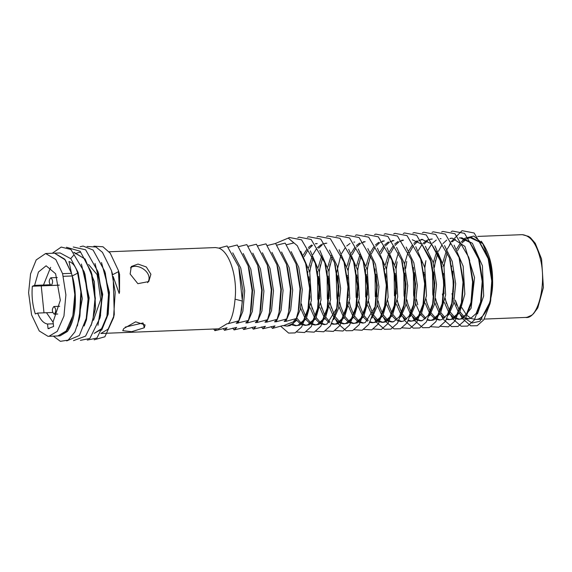 <?xml version="1.0" encoding="UTF-8"?>
<svg xmlns="http://www.w3.org/2000/svg" width="572" height="572" viewBox="0 0 572 572"><rect width="100%" height="100%" fill="white"/><g stroke="black" fill="none" stroke-linecap="round" stroke-linejoin="round"><path stroke-width="0.86" d="M464.385 241.034L465.994 239.396M481.288 241.227C488.91 251.887 492.678 264.95 492.585 280.416C493.45 297.118 485.771 320.127 475.554 319.419L471.535 318.618M470.892 318.311L467.324 315.644M466.18 314.414L461.861 307.693M119.519 292.027L119.577 274.424L118.433 270.57L119.505 292.077L119.176 293.472L113.17 276.483L114.278 314.343L113.563 317.682L104.869 336.786L94.158 339.811M100.822 333.483L108.129 329.129L113.921 315.923M94.223 333.376L100.929 329.608M94.244 333.34L100.844 329.122L101.358 329.1L101.029 330.151L107.422 314.922L108.916 294.508L105.141 272.715M101.358 329.1L101.029 330.151L100.844 329.122L101.702 330.13L101.358 329.1M100.315 316.373L102.188 296.346L98.377 273.094M93.114 318.168L95.36 298.462L91.985 274.653L91.127 271.757L94.973 298.934L93.114 318.168L91.749 323.509L85.578 336.114L73.523 340.633M91.556 273.266L83.991 258.437L74.253 252.452M86.236 318.389L88.467 298.377L85.071 274.724L84.213 271.829L88.074 299.127L86.236 318.389L79.372 335.514L66.731 340.905M79.315 318.869L79.944 315.916L81.296 292.206L77.628 273.159L80.874 291.906L79.315 318.869L74.918 331.91L68.132 340.14L60.367 341.32L53.36 336.136M52.288 253.253L61.197 247.075L70.878 249.442L84.213 271.829M66.431 247.261L80.137 251.258L91.127 271.757M73.259 247.004L85.607 249.778L97.948 271.586L101.795 296.553L100 317.925L89.847 338.481L80.373 340.354M80.123 246.739L83.112 246.06L93.1 250.043L104.712 271.207L108.516 294.473L106.792 317.882L96.918 338.066L87.266 340.083M87.016 246.468L96.01 247.011L102.431 252.323L111.511 270.735L115.201 292.135L113.563 317.682M93.88 246.189L102.946 246.768L110.21 253.167L118.433 270.57M130.144 274.024L137.859 283.676L148.763 281.56L150.901 274.253L146.318 266.974L138.031 264.064L131.317 266.502L130.137 274.017M130.445 267.839C137.716 262.212 154.054 273.209 147.612 282.675M144.287 327.749L145.073 324.932L135.628 321.814L123.738 328.564L122.765 330.688L131.674 331.688L144.287 327.749L143.05 322.951L125.218 327.098M100.844 329.122L101.215 329.558M101.029 330.151L101.702 330.13L108.201 314.15L109.438 292.378L101.516 262.512M97.969 325.318L102.731 294.301L95.023 263.506M80.337 252.152L77.277 252.91M76.948 253.053L75.475 253.868M73.659 255.262L70.713 258.573M91.062 325.647L95.545 308.53L94.351 281.646L85.099 259.009L73.809 252.402M84.134 326.011L86.458 319.891L89.189 297.84L81.41 264.035M62.584 273.681L55.806 259.509L45.631 253.518L36.2 259.931L30.559 273.881L28.6 292.742L31.574 314.843L39.253 330.966L47.948 336.293L48.906 336.307L57.25 331.374L63.95 316.051L65.894 294.88L62.591 273.673L71.493 273.323L68.99 261.518C72.93 262.762 75.804 266.645 77.628 273.159L72.222 275.969C75.504 284.842 78.943 315.422 67.403 331.488L60.046 335.871L57.808 335.957L66.152 331.016L72.851 315.694L74.796 294.53L72.222 275.969L71.493 273.323L64.707 259.152L54.533 253.167L65.308 259.96L71.486 273.316L72.222 275.969C78.178 296.368 73.009 325.475 65.709 331.553L57.808 335.957L56.857 335.943M77.628 273.159L78.385 275.725M77.399 325.94L82.304 298.62L78.121 272.494L70.871 258.751L60.146 252.946M52.681 312.476L46.496 312.72L53.139 322.372L46.496 312.72L37.595 313.077L35.335 313.942C32.525 305.377 31.524 296.146 32.332 286.243L34.585 285.371L38.446 272.015L46.117 265.787L55.613 273.759L60.325 300.264L53.082 321.879L53.589 326.505L48.048 328.643L47.54 324.017C43.622 323.416 40.305 319.769 37.595 313.077M59.316 285.171L41.234 285.886L43.987 312.82L41.234 285.886L43.486 285.02L41.234 285.886L32.332 286.243M50.036 284.756L43.486 285.02L50.636 267.346L43.486 285.02L34.585 285.371M88.56 264.457L97.168 274.696L100.672 299.571L93.486 320.277M292.456 324.202L296.482 325.69M306.206 265.494L310.131 288.174L308.651 307.221L303.582 320.313L298.155 325.203L295.652 325.775L299.835 325.139L306.242 318.647L311.425 300.236L309.774 272.308L300.729 251.237M295.652 325.775L291.634 324.789M297.025 318.347L301.172 323.187M302.045 323.823L306.07 325.311M315.794 265.115L319.719 287.795L318.239 306.842L313.17 319.934L307.743 324.825L305.241 325.397L309.423 324.76L315.83 318.268L321.014 299.857L319.355 271.929L310.31 250.858M305.241 325.397L301.222 324.41M300.364 323.888L296.239 319.741M302.116 307.6L305.713 316.438M306.613 317.968L310.76 322.808M311.626 323.445L315.651 324.932M325.382 264.736L329.308 287.416L327.827 306.463L322.751 319.555L317.331 324.446L314.829 325.018L319.012 324.381L325.418 317.889L330.602 299.478L328.943 271.55L319.898 250.479M314.829 325.018L310.81 324.031M309.945 323.509L305.827 319.355M304.933 318.032L300.6 308.201M309.852 299.22L309.566 297.426M310.889 304.218L315.301 316.059M316.202 317.589L320.349 322.429M321.214 323.066L325.239 324.553M333.676 319.598L338.603 308.115L340.619 288.331L337.144 265.866L329.486 250.1M317.238 243.572L315.658 243.908M312.498 245.417L308.68 248.977M307.886 250.014L304.197 256.628M303.289 255.005L307 249.042M308.372 247.519L311.64 244.973M315.451 243.651L316.38 243.572M334.97 264.357L338.896 287.037L337.416 306.077L336.608 309.874L338.374 287.144L334.413 262.405L320.742 239.067L308.651 236.758L307.378 237.294M337.008 307.858L326.919 324.067L324.417 324.639L320.399 323.645M319.533 323.13L315.415 318.976M314.521 317.653L310.188 307.822M309.209 304.283L309.052 303.625M318.561 276.498L319.441 298.856M320.477 303.839L324.889 315.68M325.79 317.21L329.937 322.05M331.924 323.337L334.827 324.174M335.678 324.188L338.188 323.623L344.594 317.131L349.778 298.72L348.119 270.792L339.074 249.721M326.819 243.193L325.246 243.529M322.086 245.038L318.611 248.191M313.02 258.129L309.602 271.564M308.973 276.877L308.83 278.8M307.808 272.415L307.922 271.636M308.608 267.767L312.105 256.313M312.877 254.626L316.588 248.663M317.396 247.733L321.228 244.594M322.057 244.172L325.968 243.193M344.558 263.978L348.484 286.658L347.004 305.698L341.927 318.797L336.508 323.688L333.998 324.26L331.588 323.938M329.122 322.751L325.003 318.597M324.109 317.274L319.777 307.443M318.64 303.246L317.76 298.913L317.51 271.25M329.029 298.462L328.149 276.119M330.065 303.46L334.477 315.301M335.378 316.831L339.525 321.671M340.39 322.308L344.415 323.795M354.147 263.599L358.072 286.279L356.592 305.319L351.515 318.411L346.096 323.309L343.586 323.874L347.776 323.244L354.182 316.745L359.366 298.341L357.707 270.413L348.663 249.342M322.608 257.75L319.19 271.185M318.196 267.389L321.686 255.934M343.586 323.874L339.575 322.887M338.71 322.372L334.591 318.218M333.698 316.895L329.358 307.064M328.385 303.525L327.348 298.534L327.098 270.871M340.469 306.084L344.065 314.922M344.966 316.452L349.113 321.292M349.978 321.929L354.004 323.416M363.728 263.22L367.653 285.9L366.18 304.94L361.104 318.032L355.684 322.93L353.174 323.495L357.364 322.865L363.771 316.366L368.954 297.962L367.296 270.027L358.251 248.956M332.189 257.371L328.778 270.806M327.785 267.01L331.274 255.555M353.174 323.495L349.163 322.508M348.298 321.993L344.18 317.839M343.286 316.516L338.946 306.685M337.809 302.481L336.937 298.155L336.193 274.345L340.862 255.176M347.912 295.903L348.205 297.719M350.057 305.705L353.653 314.543M354.554 316.066L358.701 320.913M359.566 321.55L363.592 323.037M372.029 318.082L376.955 306.599L378.964 286.815L375.497 264.35L367.839 248.577M337.737 275.74L338.324 296.282M341.634 253.489L345.352 247.526M346.725 245.996L349.993 243.457M353.803 242.135L354.733 242.049M373.316 262.841L377.241 285.514L375.768 304.561L374.953 308.358L376.726 285.621L372.765 260.889L359.094 237.552L347.004 235.235L345.731 235.778M375.354 306.342L365.272 322.551L362.762 323.116L358.751 322.129M357.886 321.614L353.768 317.46M352.874 316.137L348.534 306.306M347.562 302.767L347.397 302.102M357.793 297.326L357.5 295.524M359.645 305.326L363.241 314.164M364.142 315.687L368.289 320.534M370.277 321.814L373.18 322.651M382.904 262.462L386.829 285.135L385.356 304.182L380.28 317.274L374.86 322.172L372.351 322.737L376.54 322.107L382.947 315.608L388.131 297.204L386.472 269.269L377.427 248.198M365.172 241.677L361.261 243.014M360.439 243.522L356.621 247.075M355.82 248.112L352.13 254.726M351.365 256.613L347.948 270.048M347.326 275.361L347.175 277.277M346.954 266.245L350.45 254.797M351.222 253.11L354.94 247.147M356.313 245.617L359.581 243.079M363.392 241.756L364.321 241.67M372.351 322.737L369.941 322.422M367.474 321.235L363.356 317.081M362.462 315.758L358.122 305.927M357.15 302.388L356.985 301.723M368.411 301.945L372.83 313.785M373.731 315.308L377.877 320.156M378.743 320.785L382.768 322.272M383.619 322.293L386.129 321.721L392.535 315.229L397.712 296.825L396.06 268.89L387.015 247.819M360.953 256.227L357.536 269.669M356.907 274.975L356.764 276.898M356.113 297.39L355.741 270.513M356.542 265.866L360.038 254.418M392.492 262.083L396.417 284.756L394.945 303.803L389.868 316.895L384.448 321.793L381.939 322.358L377.928 321.371M377.062 320.856L372.944 316.702M372.05 315.379L367.71 305.548M366.731 302.009L366.573 301.344M378.814 304.569L382.418 313.406M383.319 314.929L387.466 319.777M388.331 320.406L392.356 321.893M400.793 316.945L405.72 305.462L407.729 285.671L404.261 263.213L396.603 247.44M384.348 240.919L380.437 242.256M379.615 242.757L375.797 246.317M374.996 247.354L371.307 253.968M370.542 255.848L367.124 269.29M366.495 274.596L366.352 276.519M365.694 297.011L365.444 269.355M366.13 265.487L369.626 254.04M370.399 252.352L374.117 246.389M375.489 244.859L378.757 242.321M382.561 240.998L383.497 240.912M402.08 261.704L406.006 284.377L404.533 303.425L399.456 316.516L394.036 321.414L391.527 321.979L387.516 320.992M386.651 320.477L382.525 316.323M381.638 315L377.298 305.162M388.402 304.182L392.006 313.027M392.907 314.55L397.054 319.39M397.919 320.027L401.944 321.514M410.381 316.566L415.308 305.083L417.317 285.292L413.842 262.834L406.192 247.061M393.936 240.54L390.025 241.877M389.203 242.378L385.385 245.939M384.584 246.975L380.895 253.589M376.083 274.217L376.962 296.568M375.282 296.632L375.032 268.976M379.987 251.973L383.705 246.01M384.506 245.073L388.345 241.942M392.149 240.619L393.086 240.533M411.668 261.318L415.594 283.998L414.121 303.046L409.044 316.137L403.625 321.035L401.115 321.6L397.097 320.613M396.239 320.091L392.113 315.944M391.227 314.614L386.887 304.783M397.175 300.8L401.594 312.648M402.488 314.171L406.635 319.012M408.623 320.299L411.533 321.135M421.257 260.939L425.182 283.619L423.702 302.667L418.632 315.758L413.213 320.656L410.703 321.221L414.893 320.585L421.299 314.092L426.476 295.688L424.824 267.753L415.78 246.682M403.525 240.154L399.613 241.491M398.791 241.999L394.973 245.56M394.172 246.596L390.483 253.21M389.718 255.091L386.3 268.533M385.671 273.838L385.528 275.761M384.506 269.376L384.62 268.597M385.306 264.729L388.803 253.274M389.575 251.587L393.293 245.624M394.659 244.101L397.933 241.563M401.737 240.24L402.674 240.154M410.703 321.221L408.286 320.906M405.827 319.712L401.701 315.565M400.815 314.235L396.475 304.404M407.579 303.425L411.182 312.262M412.076 313.792L416.223 318.633M417.095 319.269L421.121 320.756M429.558 315.801L434.477 304.325L436.493 284.534L433.018 262.069L425.368 246.303M396.718 263.599L395.888 268.154M395.259 273.459L395.853 294.008M394.458 295.874L394.094 268.997M394.894 264.35L398.391 252.895M412.262 239.775L421.714 244.144L431.395 262.319L434.77 283.24L433.29 302.288L428.221 315.379L422.801 320.27L420.291 320.842L416.273 319.855M415.415 319.333L411.289 315.186M410.396 313.856L406.063 304.025M404.926 299.828L404.046 295.495L403.796 267.839M421.664 313.413L425.811 318.254M427.799 319.541L430.709 320.377M431.56 320.392L434.062 319.827L440.469 313.334L445.652 294.923L444.001 266.995L434.956 245.924M422.701 239.396L418.783 240.733M417.96 241.241L414.149 244.802M413.349 245.838L409.659 252.452M404.847 273.08L405.441 293.629M404.483 263.971L407.979 252.517M408.751 250.829L412.469 244.866M413.835 243.343L417.102 240.805M420.913 239.482L421.85 239.396L431.302 243.765L440.983 261.94L444.358 282.861L442.878 301.909L437.809 315L432.382 319.891L429.879 320.463L427.463 320.141M425.003 318.954L420.878 314.807M419.984 313.477L415.651 303.646M414.671 300.107L413.635 295.116L413.384 267.46M426.755 302.667L430.351 311.504M431.252 313.034L435.399 317.875M436.264 318.511L440.29 319.998M448.734 315.043L453.653 303.568L455.669 283.776L452.195 261.311L444.537 245.545M432.289 239.017L430.709 239.353M427.549 240.862L424.074 244.015M414.435 272.701L415.029 293.25M418.339 250.45L422.057 244.487M422.858 243.558L426.691 240.419M427.52 239.997L431.431 239.017M450.021 259.802L453.946 282.482L452.466 301.53L447.397 314.621L441.97 319.512L439.468 320.084L435.449 319.097M434.591 318.575L430.466 314.421M429.572 313.098L425.239 303.267M435.528 299.285L439.939 311.125M440.84 312.655L444.987 317.496M446.975 318.783L449.878 319.619M459.609 259.423L463.534 282.103L462.054 301.144L456.978 314.243L451.558 319.133L449.056 319.705L453.238 319.069L459.645 312.577L464.829 294.165L463.17 266.237L454.125 245.166M425.482 262.462L424.653 267.01M424.024 272.322L423.881 274.245M427.928 250.071L431.646 244.108M432.446 243.179L436.279 240.04M440.09 238.717L441.019 238.638M449.056 319.705L446.639 319.383M444.172 318.196L440.054 314.042M439.16 312.72L434.827 302.888M433.69 298.691L432.811 294.358L432.446 267.481M445.116 298.906L449.528 310.746M450.429 312.276L454.576 317.117M455.441 317.753L459.466 319.24M469.197 259.044L473.123 281.724L471.643 300.765L466.566 313.864L461.146 318.754L458.644 319.319L462.827 318.69L471.113 308.194L474.546 277.549L464.922 246.432L452.288 238.188M451.465 238.259L449.885 238.595M446.725 240.104L442.907 243.665M442.113 244.702L438.424 251.315M437.659 253.196L434.241 266.631M433.612 271.943L434.205 292.492M433.247 262.834L436.743 251.38M458.644 319.319L454.626 318.332M453.76 317.817L449.642 313.663M448.748 312.341L444.415 302.509M443.279 298.312L442.399 293.979M460.017 311.897L464.164 316.738M466.151 318.025L469.054 318.861M477.491 313.906L483.683 295.981L482.411 265.758L472.408 243.322L461.876 237.809L460.21 237.88L469.655 242.249L479.329 260.417L482.711 281.345L481.231 300.386L476.154 313.477L470.735 318.375L468.225 318.94L464.214 317.953M447.247 252.817L443.829 266.252M443.057 273.488L444.079 293.908M442.034 267.103L442.149 266.316M442.835 262.455L446.332 251.001M447.104 249.313L450.815 243.35M452.187 241.827L455.455 239.282M459.266 237.959L460.195 237.88M463.349 317.439L459.23 313.284M458.336 311.962L454.004 302.13M453.024 298.591L451.987 293.6M451.623 266.724L451.737 265.937M456.685 248.934L460.403 242.971M461.211 242.042L465.043 238.903M468.854 237.58L469.798 237.494L479.25 241.877L488.917 260.038L492.235 279.665L490.361 262.67L482.99 244.223M464.972 238.181L473.809 236.072L482.482 243.515L471.478 237.43L469.798 237.494M470.634 237.502L466.723 238.839M465.901 239.346L462.083 242.907M461.282 243.944L457.593 250.55M452.788 271.185L453.382 291.727M464.435 238.638L462.183 241.041M452.895 275.275L453.474 289.16M459.209 310.16L455.298 300.136L456.628 305.248M460.281 314.636L462.29 318.175M462.676 318.754L470.706 325.825L477.191 325.711L483.812 319.769L490.004 303.803L491.777 281.067L487.816 256.335L474.145 232.997L462.054 230.68L451.015 241.877M450.457 242.978L449.385 245.295M445.066 259.91L444.008 267.031M443.5 273.466L443.393 276.49M445.223 298.219L446.482 303.646M450.693 315.015L452.702 318.554M453.088 319.133L461.125 326.204L467.603 326.09L474.224 320.148L480.416 304.182L482.189 281.445L478.228 256.714L464.557 233.376L452.466 231.059L451.194 231.603M435.478 260.289L434.42 267.41M433.912 273.852L434.305 289.539M435.635 298.598L436.894 304.025M441.105 315.394L443.114 318.933M443.5 319.512L451.537 326.591L458.015 326.469L464.636 320.527L470.835 304.561L472.601 281.824L468.64 257.093L454.969 233.755L442.878 231.438L441.605 231.982M425.89 260.668L424.832 267.789M424.324 274.231L424.217 277.256M426.047 298.977L427.305 304.404M440.54 326.34L448.427 326.848L455.047 320.906L461.246 304.94L463.013 282.21L459.051 257.471L445.381 234.134L433.29 231.824L432.017 232.361M414.736 274.61L415.129 290.297M416.459 299.356L417.717 304.783M430.952 326.719L438.838 327.227L445.466 321.285L451.658 305.319L453.424 282.589L449.463 257.85L435.792 234.513L423.702 232.203L422.429 232.74M406.713 261.425L405.655 268.547M405.148 274.989L405.541 290.676M406.871 299.735L408.129 305.162M412.341 316.53L414.357 320.07M414.736 320.649L422.772 327.727L429.25 327.606L435.878 321.664L442.07 305.698L443.836 282.968L439.875 258.229L426.204 234.892L414.114 232.582L412.841 233.119M397.125 261.804L396.067 268.926M395.559 275.368L396.289 293.979M397.29 300.114L398.541 305.541M402.752 316.909L404.769 320.449M405.148 321.028L413.184 328.106L419.662 327.985L426.29 322.043L432.482 306.077L434.255 283.347L430.287 258.608L416.616 235.271L404.526 232.961L403.253 233.498M387.537 262.19L386.479 269.305M385.971 275.747L385.871 278.771M387.702 300.493L388.953 305.92M402.188 327.856L410.074 328.364L416.702 322.422L422.894 306.456L424.667 283.726L420.699 258.994L407.028 235.65L394.937 233.34L393.665 233.876M376.383 276.126L376.784 291.82M378.113 300.872L379.365 306.299M383.576 317.667L385.592 321.207M385.971 321.786L394.008 328.864L400.486 328.743L407.114 322.801L413.306 306.842L415.079 284.105L411.111 259.373L397.44 236.029L385.349 233.719L384.077 234.255M368.361 262.948L367.303 270.063M366.795 276.505L367.524 295.116M368.525 301.258L369.777 306.685M373.988 318.046L376.004 321.586M376.383 322.165L384.42 329.243L390.905 329.122L397.526 323.18L403.718 307.221L405.491 284.484L401.523 259.752L387.852 236.408L375.761 234.098L374.496 234.642M358.773 263.327L357.714 270.442M357.207 276.884L357.107 279.908M357.607 292.578L357.943 295.495M358.937 301.637L360.188 307.064M373.423 328.993L381.317 329.508L387.938 323.566L394.129 307.6L395.903 284.863L391.934 260.131L378.264 236.794L366.173 234.477L364.907 235.02M349.192 263.706L348.126 270.821M347.619 277.263L347.519 280.287M348.019 292.957L348.355 295.874M349.349 302.016L350.6 307.443M363.835 329.372L371.728 329.887L378.349 323.945L384.541 307.979L386.314 285.242L382.353 260.51L368.683 237.173L356.592 234.856L355.319 235.399M338.031 277.642L338.767 296.253M339.761 302.395L341.019 307.822M354.247 329.751L362.14 330.266L368.761 324.324L374.953 308.358M330.015 264.464L328.957 271.586M328.442 278.021L329.179 296.632M330.173 302.774L331.431 308.201M335.642 319.569L337.652 323.108M338.038 323.688L346.067 330.759L352.552 330.645L359.173 324.703L365.365 308.737L367.138 286L363.177 261.268L349.506 237.931L337.416 235.614L336.143 236.157M320.427 264.843L319.369 271.965M318.854 278.4L319.591 297.018M320.585 303.153L321.843 308.58M335.078 330.509L342.964 331.024L349.585 325.082L355.777 309.116L357.55 286.379L353.589 261.647L339.918 238.309L327.827 235.993L326.555 236.536M310.839 265.222L309.781 272.343M309.273 278.786L309.166 281.81M309.666 294.473L310.003 297.397M310.996 303.532L312.255 308.959M325.489 330.895L333.376 331.402L339.997 325.461L346.196 309.495L347.962 286.765L344.001 262.026L330.33 238.688L318.239 236.379L316.967 236.915M301.408 303.911L302.667 309.338M315.901 331.274L323.788 331.781L330.409 325.84L336.608 309.874M306.313 331.653L314.2 332.16L320.82 326.219L327.02 310.253L328.786 287.523L324.825 262.784L311.154 239.446L299.063 237.137L297.79 237.673M296.725 332.032L304.611 332.539L311.24 326.598L317.431 310.632L319.197 287.902L315.236 263.163L301.566 239.825L289.475 237.516L288.195 238.059M280.695 326.226L288.624 333.068L295.023 332.918L301.651 326.977L307.843 311.011L309.609 288.281L305.648 263.549L297.29 245.724L288.267 238.081L293.801 242.95L286.629 244.716M291.141 251.616L298.77 267.303L302.259 289.668L300.3 309.445L295.417 320.999L296.153 320.778L290.247 325.518L287.201 326.111L282.911 325.575L272.451 328.399L275.003 325.89L262.863 328.778L265.422 326.269L253.274 329.157L255.834 326.648L243.686 329.536L246.246 327.027L234.098 329.915L236.658 327.406L224.51 330.294L227.07 327.785L214.922 330.673L216.509 328.907M227.055 245.967L218.904 248.134C230.023 252.216 237.53 278.178 235.056 299.163L242.392 301.079L238.71 266.759L227.077 245.946M109.088 251.773L215.501 247.562L218.904 248.134M228.4 247.183L237.258 244.995L248.126 265.823L249.228 269.526L252.602 290.447L251.129 309.495L250.314 313.292L252.088 290.555L248.126 265.823M238.688 246.618L246.847 244.616L257.715 265.444L258.816 269.147L262.19 290.068L260.718 309.116L259.902 312.913L261.676 290.176L257.715 265.444M248.277 246.239L256.428 244.237L267.296 265.065L268.404 268.768L271.779 289.689L270.306 308.737L269.491 312.534L271.264 289.797L267.296 265.065M257.865 245.86L266.016 243.858L276.884 264.686L277.992 268.39L281.367 289.31L279.894 308.358L279.079 312.155L280.852 289.418L276.884 264.686M267.453 245.481L275.604 243.479L286.472 264.307L287.58 268.011L290.955 288.932L289.475 307.979L288.667 311.776L290.44 289.039L286.472 264.307M277.041 245.095L285.192 243.1L296.06 263.928L297.168 267.632L300.543 288.553L299.063 307.6L298.255 311.39L300.028 288.66L296.06 263.928M288.267 238.081L275.203 243.572M100.844 333.483L218.711 328.821L227.113 323.702L228.299 323.652C231.703 319.533 233.955 311.368 235.056 299.163M228.299 323.652L238.767 320.828L236.207 323.337L248.355 320.449L245.796 322.958L247.476 322.894L252.366 311.34L254.325 291.563L250.829 269.197L243.2 253.51M239.053 267.932L243.014 290.833L241.541 309.874L240.726 313.671L242.392 301.079M237.888 323.273L242.878 311.304L244.694 290.748L240.748 268.011L232.732 252.831M247.476 322.894L257.943 320.07L255.384 322.579L257.064 322.515L261.955 310.961L263.914 291.184L260.417 268.819L252.788 253.131M257.064 322.515L267.532 319.691L264.972 322.2L266.652 322.136L271.536 310.582L273.495 290.805L270.005 268.44L262.376 252.752M266.652 322.136L277.12 319.312L274.56 321.822L276.24 321.757L281.124 310.203L283.083 290.426L279.594 268.061L271.965 252.374M276.24 321.757L286.701 318.933L284.148 321.443L285.828 321.378L290.712 309.824L292.671 290.047L289.182 267.682L281.553 251.995M293.558 323.223L287.201 326.111M285.828 321.378L296.289 318.554L293.736 321.064L295.417 320.999M286.701 318.933L288.667 311.776M261.518 326.984L262.863 328.778M277.12 319.312L279.079 312.155M251.93 327.363L253.274 329.157M267.532 319.691L269.491 312.534M242.342 327.742L243.686 329.536M257.943 320.07L259.902 312.913M232.754 328.121L234.098 329.915M248.355 320.449L250.314 313.292M223.166 328.507L224.51 330.294M238.767 320.828L240.726 313.671M213.671 329.022L214.922 330.673M296.289 318.554L298.255 311.39M271.107 326.605L272.451 328.399M460.074 311.79L460.817 313.091M464.45 318.075L472.129 323.008L479.908 321.271L490.654 300.822L492.235 279.665M283.791 325.539L296.153 320.778M54.454 314.121L54.197 314.171C51.852 311.654 51.752 309.102 53.897 306.506C56.106 308.551 56.292 311.089 54.454 314.121M51.337 285.399L51.08 285.457C48.727 282.94 48.627 280.38 50.772 277.792C52.989 279.837 53.175 282.375 51.337 285.399M48.606 328.643L49.163 328.6M72.222 275.969L63.32 276.319M53.289 323.788L47.54 324.017M484.269 319.076L525.546 317.439C538.295 319.791 547.261 282.203 539.961 257.45C536.186 243.207 530.294 235.607 522.272 234.656L477.77 236.415M112.276 274.882L118.711 271.536L119.577 274.424M67.403 331.488L65.709 331.553M475.554 319.419L482.339 319.155M525.546 317.439L527.127 317.26L531.717 315.208L533.476 313.742L537.773 307.893L543.4 287.552L541.57 258.98L535.249 243.264L530.48 237.73L528.614 236.4L522.272 234.656M112.534 274.181L111.511 270.735M107.422 314.922L106.792 317.882M105.57 274.102L104.712 271.207M100.629 314.965L100 317.925M98.806 274.481L97.948 271.586M119.505 292.077L119.62 291.556M45.631 253.518L60.16 252.946M383.612 322.293L381.932 322.358M393.2 321.914L391.52 321.979M421.957 320.778L420.277 320.842M452.302 238.188L450.622 238.259M479.329 260.417L478.228 256.714M481.231 300.386L480.416 304.182M469.748 260.796L468.64 257.093M471.643 300.765L470.835 304.561M460.16 261.175L459.051 257.471M462.054 301.144L461.246 304.94M450.572 261.554L449.463 257.85M452.466 301.53L451.658 305.319M440.983 261.94L439.875 258.229M442.878 301.909L442.07 305.698M431.395 262.319L430.287 258.608M433.29 302.288L432.482 306.077M421.807 262.698L420.699 258.994M423.702 302.667L422.894 306.456M412.219 263.077L411.111 259.373M414.121 303.046L413.306 306.842M402.631 263.456L401.523 259.752M404.533 303.425L403.718 307.221M393.043 263.835L391.934 260.131M394.945 303.803L394.129 307.6M383.454 264.214L382.353 260.51M385.356 304.182L384.541 307.979M373.866 264.593L372.765 260.889M364.278 264.972L363.177 261.268M366.18 304.94L365.365 308.737M354.69 265.351L353.589 261.647M356.592 305.319L355.777 309.116M345.109 265.73L344.001 262.026M347.004 305.698L346.196 309.495M335.521 266.109L334.413 262.405M325.933 266.488L324.825 262.784M327.827 306.463L327.02 310.253M316.345 266.874L315.236 263.163M318.239 306.842L317.431 310.632M306.756 267.253L305.648 263.549M308.651 307.221L307.843 311.011M490.004 303.803L490.647 300.815M487.816 256.335L488.917 260.038M57.765 314.028L54.197 314.171M59.695 306.277L53.897 306.506M59.302 285.128L51.08 285.457M57.236 277.534L50.772 277.792M57.808 335.957L48.906 336.307"/></g></svg>
